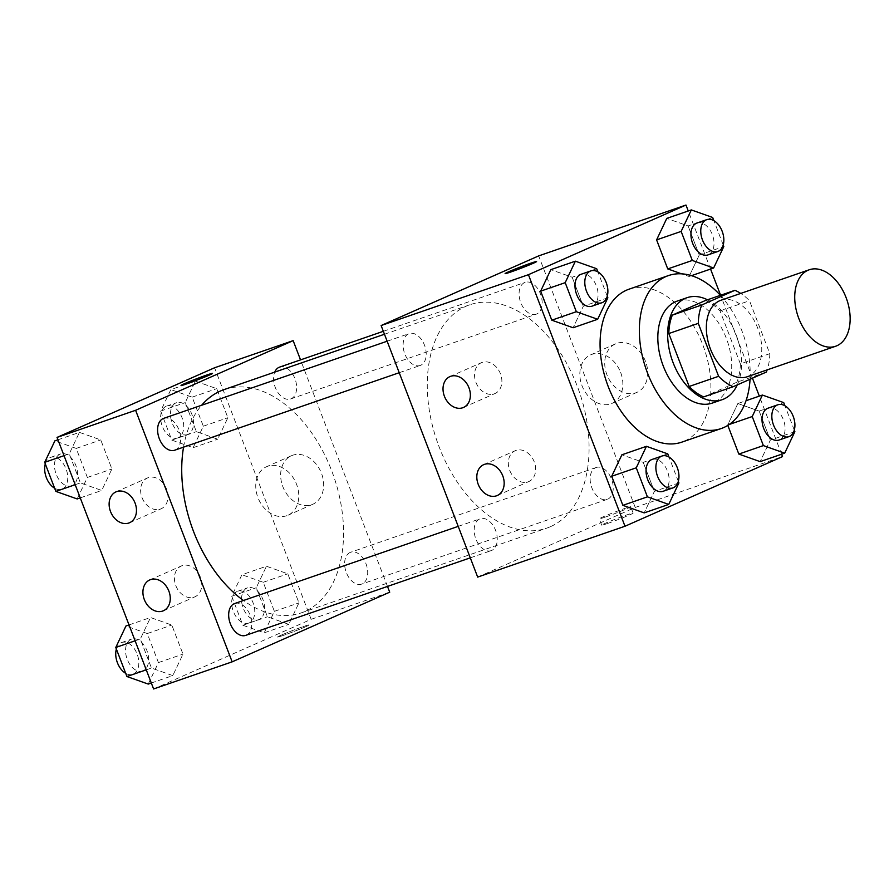 <?xml version="1.0" encoding="UTF-8"?>
<svg xmlns="http://www.w3.org/2000/svg" width="894" height="894" viewBox="0 0 894 894"><rect width="100%" height="100%" fill="white"/><g stroke="black" fill="none" stroke-linecap="round" stroke-linejoin="round"><path stroke-width="0.67" stroke-dasharray="4.47 3.35" d="M720.855 300.283A40.453 25.781 -109 0 1 758.067 329.093A40.453 25.781 -109 0 1 748.535 376.251A40.453 25.781 -109 0 1 747.25 376.754M705.478 300.485A52.21 33.279 -109 0 1 720.028 310.9L740.355 363.847L769.812 353.678L749.496 300.73A52.21 33.279 -109 0 0 740.735 293.422M769.812 353.678A52.21 33.279 -109 0 1 767.141 369.892M703.701 396.902L736.857 382.241L766.326 372.072M740.355 363.847A52.21 33.279 -109 0 1 736.857 382.241M737.248 384.923A53.931 34.385 71 0 0 707.478 299.792M677.171 301.099A53.931 34.385 -109 0 1 726.788 339.508A53.931 34.385 -109 0 1 714.082 402.389A53.931 34.385 -109 0 1 712.362 403.06M720.028 310.9L749.496 300.73M720.396 295.333A80.907 51.573 -109 0 1 750.055 379.257M629.085 289.164A80.907 51.573 -109 0 1 703.511 346.771A80.907 51.573 -109 0 1 684.458 441.111A80.907 51.573 -109 0 1 681.887 442.117M781.624 454.208L759.33 396.12M752.446 378.196L720.609 295.266M710.562 269.072L688.257 210.984M678.926 482.928L654.374 491.398L644.194 512.888L654.374 491.398L643.222 462.354L621.889 454.8L643.222 462.354L667.773 453.884M607.853 297.78L583.301 306.262L573.121 327.752L583.301 306.262L572.149 277.218L550.827 269.653L572.149 277.218L596.7 268.736M691.464 275.665L689.084 276.492L681.608 273.843L689.084 276.492L699.264 255.002L688.112 225.947L666.779 218.393L688.112 225.947L712.663 217.477M794.878 431.668L770.326 440.139L760.146 461.628L770.326 440.139L759.174 411.095L737.852 403.529L727.671 425.019L729.191 424.494M505.11 273.62L505.11 273.631A16.852 0.693 -21 0 0 505.11 273.631A16.852 0.693 -21 0 0 521.101 268.234A16.852 0.693 -21 0 0 536.579 261.551A16.852 0.693 -21 0 0 536.579 261.54L536.579 261.551M645.546 361.444A26.518 20.406 -113.8 0 0 615.519 343.855A26.518 20.406 -113.8 0 0 607.574 376.352A26.518 20.406 -113.8 0 0 636.953 392.354A26.518 20.406 -113.8 0 0 645.546 361.444M477.675 577.088L635.232 507.446L782.541 456.588M635.232 507.446L538.669 255.896M620.648 372.44A26.518 20.406 66.2 0 1 612.066 403.362A26.518 20.406 66.2 0 1 582.687 387.359A26.518 20.406 66.2 0 1 590.621 354.862A26.518 20.406 66.2 0 1 620.648 372.44M607.562 523.482A16.852 0.693 -21 0 0 624.325 517.145A16.852 0.693 -21 0 0 633.142 513.089A16.852 0.693 -21 0 0 617.162 518.475A16.852 0.693 -21 0 0 601.673 525.169A16.852 0.693 -21 0 0 607.562 523.482M605.126 517.145A16.852 0.693 159 0 1 599.237 518.833A16.852 0.693 159 0 1 614.726 512.139A16.852 0.693 159 0 1 630.706 506.753A16.852 0.693 159 0 1 621.889 510.809A16.852 0.693 159 0 1 605.126 517.145M475.932 382.341A16.852 12.963 -113.8 0 0 495.019 393.528A16.852 12.963 -113.8 0 0 500.07 372.865A16.852 12.963 -113.8 0 0 481.385 362.696A16.852 12.963 -113.8 0 0 475.932 382.341M509.725 470.389A16.852 12.963 -113.8 0 0 528.812 481.564A16.852 12.963 -113.8 0 0 533.863 460.913A16.852 12.963 -113.8 0 0 515.19 450.732A16.852 12.963 -113.8 0 0 509.725 470.389M595.65 467.707A16.852 10.739 -109 0 1 596.186 467.495A16.852 10.739 -109 0 1 611.842 479.922A16.852 10.739 -109 0 1 607.194 499.366A16.852 10.739 -109 0 1 591.683 487.364A16.852 10.739 -109 0 1 595.65 467.707M420.694 365.277A16.852 10.739 -109 0 1 420.158 365.478A16.852 10.739 -109 0 1 404.501 353.052A16.852 10.739 -109 0 1 409.161 333.618A16.852 10.739 -109 0 1 424.672 345.62A16.852 10.739 -109 0 1 420.694 365.277M491.767 550.413A16.852 10.739 -109 0 1 491.231 550.626A16.852 10.739 -109 0 1 475.574 538.199A16.852 10.739 -109 0 1 480.234 518.755A16.852 10.739 -109 0 1 495.734 530.757A16.852 10.739 -109 0 1 491.767 550.413M536.657 314.006A16.852 10.739 -109 0 1 536.121 314.219A16.852 10.739 -109 0 1 520.464 301.792A16.852 10.739 -109 0 1 525.124 282.359A16.852 10.739 -109 0 1 540.624 294.361A16.852 10.739 -109 0 1 536.657 314.006M550.469 526.667A118.12 75.297 -109 0 1 546.715 528.142A118.12 75.297 -109 0 1 437.01 441.055A118.12 75.297 -109 0 1 469.629 304.843A118.12 75.297 -109 0 1 578.295 388.946A118.12 75.297 -109 0 1 550.469 526.667M224.115 389.583A118.12 75.297 -109 0 1 332.78 473.697A118.12 75.297 -109 0 1 304.955 611.418A118.12 75.297 -109 0 1 301.2 612.893A118.12 75.297 -109 0 1 243.459 600.489M183.549 447.156A118.12 75.297 -109 0 1 201.642 405.25M350.135 552.458A16.852 10.739 71 0 0 346.168 572.115A16.852 10.739 71 0 0 361.668 584.106A16.852 10.739 71 0 0 366.328 564.673A16.852 10.739 71 0 0 350.671 552.246A16.852 10.739 71 0 0 350.135 552.458M163.647 418.37A16.852 10.739 -109 0 1 179.146 430.372A16.852 10.739 -109 0 1 175.179 450.017A16.852 10.739 -109 0 1 174.643 450.23M234.72 603.506A16.852 10.739 -109 0 1 250.219 615.508A16.852 10.739 -109 0 1 246.252 635.165A16.852 10.739 -109 0 1 245.716 635.377M279.61 367.11A16.852 10.739 -109 0 1 295.109 379.112A16.852 10.739 -109 0 1 291.142 398.758A16.852 10.739 -109 0 1 290.606 398.97A16.852 10.739 -109 0 1 277.118 391.248A16.852 10.739 -109 0 1 274.726 372.116M387.504 586.43L300.54 359.88M266.457 566.248L287.79 573.814L298.942 602.858L288.762 624.347L267.429 616.782L256.276 587.738L266.457 566.248L256.276 587.738L267.429 616.782L288.762 624.347L298.942 602.858L287.79 573.814L266.457 566.248L241.905 574.73L231.725 596.22L242.877 625.264L264.211 632.818L274.391 611.328L263.238 582.285L241.905 574.73M195.395 381.112L216.717 388.666L227.869 417.721L217.689 439.2L196.356 431.646L185.214 402.602L195.395 381.112L185.214 402.602L196.356 431.646L217.689 439.2L227.869 417.721L216.717 388.666L195.395 381.112L170.843 389.583L160.663 411.072L171.804 440.116L193.138 447.682L203.318 426.192L192.165 397.148L170.843 389.583M79.432 432.372L100.765 439.926L111.906 468.981L101.726 490.471L80.404 482.905L69.251 453.861L79.432 432.372L69.251 453.861L80.404 482.905L101.726 490.471L111.906 468.981L100.765 439.926L79.432 432.372L57.954 439.792M153.6 688.961L311.157 619.307L214.594 367.758M172.799 675.607L151.466 668.053L140.324 638.998L150.505 617.508L171.827 625.074L182.979 654.117L172.799 675.607L182.979 654.117L171.827 625.074L150.505 617.508L140.324 638.998L151.466 668.053L172.799 675.607L151.321 683.016M142.023 497.6A16.852 12.963 -113.8 0 0 161.121 508.787A16.852 12.963 -113.8 0 0 166.161 488.124A16.852 12.963 -113.8 0 0 147.488 477.955A16.852 12.963 -113.8 0 0 142.023 497.6M175.827 585.648A16.852 12.963 -113.8 0 0 194.914 596.823A16.852 12.963 -113.8 0 0 199.965 576.172A16.852 12.963 -113.8 0 0 181.281 565.991A16.852 12.963 -113.8 0 0 175.827 585.648M311.648 504.708A26.518 20.406 -113.8 0 0 312.878 504.227A26.518 20.406 -113.8 0 0 320.812 471.73A26.518 20.406 -113.8 0 0 291.433 455.728A26.518 20.406 -113.8 0 0 283.163 487.431A26.518 20.406 -113.8 0 0 311.648 504.708M311.157 619.307L389.717 592.186M281.051 635.232A16.852 0.693 -21 0 0 277.587 637.031A16.852 0.693 -21 0 0 293.578 631.645A16.852 0.693 -21 0 0 309.056 624.951A16.852 0.693 -21 0 0 298.428 628.337A16.852 0.693 -21 0 0 281.051 635.232A16.852 0.693 159 0 1 298.417 628.326A16.852 0.693 159 0 1 309.056 624.951A16.852 0.693 159 0 1 293.567 631.633A16.852 0.693 159 0 1 277.587 637.031A16.852 0.693 159 0 1 281.04 635.221M286.75 515.715A26.518 20.406 66.2 0 1 258.265 498.439A26.518 20.406 66.2 0 1 266.535 466.724A26.518 20.406 66.2 0 1 295.914 482.726A26.518 20.406 66.2 0 1 287.98 515.235A26.518 20.406 66.2 0 1 286.75 515.715M181.024 385.482L181.035 385.493A16.852 0.693 -21 0 0 191.662 382.118A16.852 0.693 -21 0 0 209.04 375.223A16.852 0.693 -21 0 0 212.504 373.413L212.504 373.413M259.092 619.497A16.852 10.739 -109 0 1 258.556 619.71A16.852 10.739 -109 0 1 242.9 607.283A16.852 10.739 -109 0 1 247.56 587.839A16.852 10.739 -109 0 1 263.06 599.84A16.852 10.739 -109 0 1 259.092 619.497M231.725 596.22L256.276 587.738M242.877 625.264L267.429 616.782M264.211 632.818L288.762 624.347M274.391 611.328L298.942 602.858M263.238 582.285L287.79 573.814M249.27 622.883A16.852 10.739 -109 0 1 248.733 623.096A16.852 10.739 -109 0 1 233.077 610.669A16.852 10.739 -109 0 1 237.737 591.236A16.852 10.739 -109 0 1 253.237 603.238A16.852 10.739 -109 0 1 249.27 622.883M188.019 434.35A16.852 10.739 -109 0 1 187.483 434.562A16.852 10.739 -109 0 1 171.838 422.136A16.852 10.739 -109 0 1 176.487 402.702A16.852 10.739 -109 0 1 191.998 414.704A16.852 10.739 -109 0 1 188.019 434.35M160.663 411.072L185.214 402.602M171.804 440.116L196.356 431.646M193.138 447.682L217.689 439.2M203.318 426.192L227.869 417.721M192.165 397.148L216.717 388.666M178.208 437.747A16.852 10.739 -109 0 1 177.671 437.959A16.852 10.739 -109 0 1 162.015 425.533A16.852 10.739 -109 0 1 166.664 406.088A16.852 10.739 -109 0 1 182.175 418.09A16.852 10.739 -109 0 1 178.208 437.747M148.248 684.078L158.428 662.588L147.275 633.544L125.953 625.99M143.129 670.757A16.852 10.739 -109 0 1 142.593 670.969A16.852 10.739 -109 0 1 126.948 658.543A16.852 10.739 -109 0 1 131.597 639.098A16.852 10.739 -109 0 1 147.108 651.1A16.852 10.739 -109 0 1 143.129 670.757M129.015 624.928L150.505 617.508M135.117 640.797L140.324 638.998M146.258 669.841L151.466 668.053M158.428 662.588L182.979 654.117M147.275 633.544L171.827 625.074M116.365 649.033A16.852 10.739 -109 0 1 121.774 642.495A16.852 10.739 -109 0 1 137.285 654.497A16.852 10.739 -109 0 1 133.318 674.143A16.852 10.739 -109 0 1 132.781 674.355A16.852 10.739 -109 0 1 125.696 673.338M77.175 498.941L87.355 477.452L76.213 448.408L54.88 440.843M72.068 485.621A16.852 10.739 -109 0 1 71.531 485.822A16.852 10.739 -109 0 1 55.875 473.395A16.852 10.739 -109 0 1 60.535 453.962A16.852 10.739 -109 0 1 76.035 465.964A16.852 10.739 -109 0 1 72.068 485.621M64.044 455.661L69.251 453.861M75.197 484.704L80.404 482.905M80.248 497.88L101.726 490.471M87.355 477.452L111.906 468.981M76.213 448.408L100.765 439.926M45.292 463.897A16.852 10.739 -109 0 1 50.712 457.348A16.852 10.739 -109 0 1 66.212 469.35A16.852 10.739 -109 0 1 62.245 489.007A16.852 10.739 -109 0 1 61.708 489.219A16.852 10.739 -109 0 1 54.623 488.202M794.285 430.103L784.954 405.798M768.047 408.178A16.852 10.739 -109 0 1 783.557 420.18A16.852 10.739 -109 0 1 779.59 439.826A16.852 10.739 -109 0 1 779.054 440.038M770.326 440.139L759.174 411.095L737.852 403.529L746.032 400.713M737.852 403.529L727.671 425.019M759.174 411.095L783.725 402.613M723.212 244.967L713.881 220.662M696.985 223.031A16.852 10.739 -109 0 1 712.484 235.033A16.852 10.739 -109 0 1 708.517 254.689A16.852 10.739 -109 0 1 707.981 254.902M689.084 276.492L699.264 255.002L723.816 246.52M699.264 255.002L688.112 225.947M678.322 481.363L668.991 457.057M652.095 459.438A16.852 10.739 -109 0 1 667.594 471.44A16.852 10.739 -109 0 1 663.627 491.085A16.852 10.739 -109 0 1 663.091 491.298M654.374 491.398L643.222 462.354M607.261 296.227L597.93 271.921M581.022 274.29A16.852 10.739 -109 0 1 596.533 286.292A16.852 10.739 -109 0 1 592.554 305.949A16.852 10.739 -109 0 1 592.018 306.161M583.301 306.262L572.149 277.218M615.519 343.855L590.621 354.862M636.953 392.354L612.066 403.362M633.142 513.089L630.706 506.753M601.673 525.169L599.237 518.833M463.505 407.452L495.019 393.528M449.883 376.62L481.385 362.696M497.31 495.499L528.812 481.564M483.676 464.668L515.19 450.732M301.2 612.893L546.715 528.142M384.465 334.244L469.629 304.843M596.186 467.495L350.671 552.246M607.194 499.366L361.668 584.106M399.227 372.709L420.158 365.478M387.136 341.217L409.161 333.618M470.3 557.845L491.231 550.626M458.209 526.365L480.234 518.755M290.606 398.97L536.121 314.219M383.336 331.305L525.124 282.359M129.608 522.711L161.121 508.787M115.974 491.879L147.488 477.955M163.401 610.758L194.914 596.823M149.779 579.927L181.281 565.991M291.433 455.728L266.535 466.724M312.878 504.227L287.98 515.235M248.733 623.096L258.556 619.71M237.737 591.236L247.56 587.839M177.671 437.959L187.483 434.562M166.664 406.088L176.487 402.702M132.781 674.355L142.593 670.969M121.774 642.495L131.597 639.098M61.708 489.219L71.531 485.822M50.712 457.348L60.535 453.962"/><path stroke-width="1.34" d="M836.918 345.743A40.453 25.781 -109 0 1 835.633 346.246A40.453 25.781 -109 0 1 798.063 316.42A40.453 25.781 -109 0 1 809.238 269.776A40.453 25.781 -109 0 1 846.45 298.574A40.453 25.781 -109 0 1 836.918 345.743M835.633 346.246L747.25 376.754A40.453 25.781 -109 0 1 709.68 346.939A40.453 25.781 -109 0 1 720.855 300.283L809.238 269.776M734.935 290.315L701.779 304.977A52.21 33.279 -109 0 0 698.292 323.371L668.824 333.54A52.21 33.279 -109 0 1 672.322 315.146L705.478 300.485L734.935 290.315A52.21 33.279 -109 0 1 740.735 293.422M698.292 323.371L718.608 376.307A52.21 33.279 -109 0 0 733.158 386.722L766.326 372.072A52.21 33.279 -109 0 0 767.141 369.892M668.824 333.54L689.151 386.476L718.608 376.307M689.151 386.476A52.21 33.279 -109 0 0 703.701 396.902L733.158 386.722M707.478 299.792A53.931 34.385 71 0 0 686.994 297.713A53.931 34.385 71 0 0 673.081 362.618A53.931 34.385 71 0 0 722.184 399.674A53.931 34.385 71 0 0 737.248 384.923M722.184 399.674L712.362 403.06A53.931 34.385 -109 0 1 663.259 366.015A53.931 34.385 -109 0 1 677.171 301.099L686.994 297.713M672.322 315.146L701.779 304.977M750.055 379.257A80.907 51.573 -109 0 1 723.738 427.544A80.907 51.573 -109 0 1 721.167 428.55A80.907 51.573 -109 0 1 646.016 368.909A80.907 51.573 -109 0 1 668.366 275.609A80.907 51.573 -109 0 1 720.396 295.333M721.167 428.55L681.887 442.117A80.907 51.573 -109 0 1 606.735 382.464A80.907 51.573 -109 0 1 629.085 289.164L668.366 275.609M688.257 210.984L685.977 205.039L528.432 274.693L624.995 526.242L782.541 456.588L781.624 454.208M759.33 396.12L752.446 378.196M720.609 295.266L710.562 269.072M668.991 457.057L667.773 453.884L646.44 446.318L621.889 454.8L611.708 476.278L622.861 505.333L644.194 512.888L668.746 504.417L678.926 482.928L678.322 481.363M597.93 271.921L596.7 268.736L575.378 261.182L550.827 269.653L540.646 291.142L551.788 320.186L573.121 327.752L597.673 319.27L607.853 297.78L607.261 296.227M713.881 220.662L712.663 217.477L691.33 209.922L666.779 218.393L656.598 239.883L667.751 268.926L681.608 273.843L667.751 268.926L692.302 260.456L713.635 268.01L723.816 246.52L723.212 244.967M784.954 405.798L783.725 402.613L762.403 395.059L752.223 416.548L763.375 445.592L738.824 454.074L727.817 425.399L738.824 454.074L760.146 461.628L784.697 453.157L794.878 431.668L794.285 430.103M536.579 261.54A16.852 0.693 -21 0 0 530.701 263.238A16.852 0.693 159 0 1 536.579 261.54A16.852 0.693 159 0 1 521.09 268.222A16.852 0.693 159 0 1 505.11 273.62A16.852 0.693 159 0 1 513.927 269.563A16.852 0.693 159 0 1 530.69 263.227A16.852 0.693 -21 0 0 513.983 269.552A16.852 0.693 -21 0 0 505.11 273.62M528.432 274.693L381.123 325.539L538.669 255.896L685.977 205.039M381.123 325.539L477.675 577.088L624.995 526.242M444.419 396.277A16.852 12.963 66.2 0 1 449.883 376.62A16.852 12.963 66.2 0 1 468.557 386.8A16.852 12.963 66.2 0 1 463.505 407.452A16.852 12.963 66.2 0 1 444.419 396.277M478.212 484.313A16.852 12.963 66.2 0 1 483.676 464.668A16.852 12.963 66.2 0 1 502.35 474.837A16.852 12.963 66.2 0 1 497.31 495.499A16.852 12.963 66.2 0 1 478.212 484.313M243.459 600.489A118.12 75.297 -109 0 1 183.549 447.156M201.642 405.25A118.12 75.297 -109 0 1 224.115 389.583L384.465 334.244M399.227 372.709L174.643 450.23A16.852 10.739 -109 0 1 158.987 437.803A16.852 10.739 -109 0 1 163.647 418.37L387.136 341.217M470.3 557.845L245.716 635.377A16.852 10.739 -109 0 1 230.06 622.95A16.852 10.739 -109 0 1 234.72 603.506L458.209 526.365M274.726 372.116A16.852 10.739 -109 0 1 279.61 367.11L383.336 331.305M232.161 661.839L135.609 410.29L57.037 437.412L153.6 688.961L232.161 661.839L389.717 592.186L387.504 586.43M300.54 359.88L293.154 340.636L135.609 410.29M116.756 491.577A16.852 12.963 66.2 0 1 134.871 502.551A16.852 12.963 66.2 0 1 129.608 522.711A16.852 12.963 66.2 0 1 110.521 511.536A16.852 12.963 66.2 0 1 115.974 491.879A16.852 12.963 66.2 0 1 116.756 491.577M162.63 611.06A16.852 12.963 66.2 0 1 144.314 599.572A16.852 12.963 66.2 0 1 149.779 579.927A16.852 12.963 66.2 0 1 168.452 590.096A16.852 12.963 66.2 0 1 163.401 610.758A16.852 12.963 66.2 0 1 162.63 611.06M293.154 340.636L214.594 367.758L57.037 437.412M209.04 375.212A16.852 0.693 159 0 1 191.662 382.107A16.852 0.693 159 0 1 181.024 385.482A16.852 0.693 159 0 1 196.512 378.799A16.852 0.693 159 0 1 212.504 373.401A16.852 0.693 159 0 1 209.04 375.212M212.504 373.413A16.852 0.693 -21 0 0 196.524 378.81A16.852 0.693 -21 0 0 181.035 385.493M129.015 624.928L125.953 625.99L115.773 647.479L126.914 676.523L148.248 684.078L151.321 683.016M115.773 647.479L135.117 640.797M126.914 676.523L146.258 669.841M125.696 673.338A16.852 10.739 -109 0 1 116.365 649.033M57.954 439.792L54.88 440.843L44.7 462.332L55.853 491.387L77.175 498.941L80.248 497.88M44.7 462.332L64.044 455.661M55.853 491.387L75.197 484.704M54.623 488.202A16.852 10.739 -109 0 1 45.292 463.897M763.375 445.592L784.697 453.157M788.866 436.652L779.054 440.038A16.852 10.739 -109 0 1 763.398 427.611A16.852 10.739 -109 0 1 768.047 408.178L777.869 404.781A16.852 10.739 -109 0 1 793.38 416.783A16.852 10.739 -109 0 1 789.402 436.44A16.852 10.739 -109 0 1 788.866 436.652A16.852 10.739 -109 0 1 773.221 424.225A16.852 10.739 -109 0 1 777.869 404.781M746.032 400.713L762.403 395.059M729.191 424.494L752.223 416.548M738.824 454.074L760.146 461.628M691.33 209.922L681.15 231.412L692.302 260.456M717.804 251.505L707.981 254.902A16.852 10.739 -109 0 1 692.325 242.475A16.852 10.739 -109 0 1 696.985 223.031L706.808 219.645A16.852 10.739 -109 0 1 722.307 231.647A16.852 10.739 -109 0 1 718.34 251.292A16.852 10.739 -109 0 1 717.804 251.505A16.852 10.739 -109 0 1 702.148 239.078A16.852 10.739 -109 0 1 706.808 219.645M666.779 218.393L656.598 239.883L681.15 231.412M656.598 239.883L667.751 268.926M691.464 275.665L713.635 268.01M646.44 446.318L636.26 467.808L647.412 496.852L668.746 504.417M672.914 487.912L663.091 491.298A16.852 10.739 -109 0 1 647.435 478.871A16.852 10.739 -109 0 1 652.095 459.438L661.918 456.041A16.852 10.739 -109 0 1 677.417 468.043A16.852 10.739 -109 0 1 673.45 487.699A16.852 10.739 -109 0 1 672.914 487.912A16.852 10.739 -109 0 1 657.258 475.485A16.852 10.739 -109 0 1 661.918 456.041M621.889 454.8L611.708 476.278L636.26 467.808M611.708 476.278L622.861 505.333L647.412 496.852M622.861 505.333L644.194 512.888M575.378 261.182L565.198 282.672L576.339 311.715L597.673 319.27M601.841 302.764L592.018 306.161A16.852 10.739 -109 0 1 576.373 293.735A16.852 10.739 -109 0 1 581.022 274.29L590.845 270.904A16.852 10.739 -109 0 1 606.344 282.906A16.852 10.739 -109 0 1 602.377 302.563A16.852 10.739 -109 0 1 601.841 302.764A16.852 10.739 -109 0 1 586.185 290.338A16.852 10.739 -109 0 1 590.845 270.904M550.827 269.653L540.646 291.142L565.198 282.672M540.646 291.142L551.788 320.186L576.339 311.715M551.788 320.186L573.121 327.752"/></g></svg>
